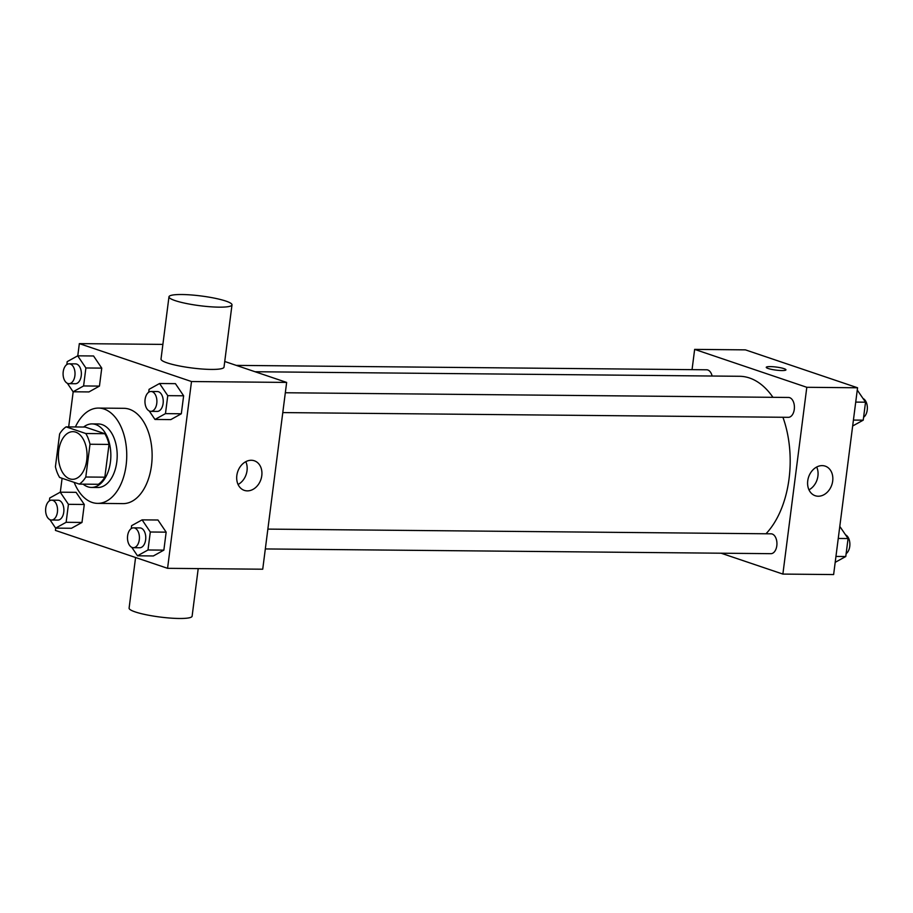 <?xml version="1.0" encoding="UTF-8"?>
<svg xmlns="http://www.w3.org/2000/svg" width="913" height="913" viewBox="0 0 913 913"><rect width="100%" height="100%" fill="white"/><g stroke="black" fill="none" stroke-linecap="round" stroke-linejoin="round"><path stroke-width="1.37" d="M69.719 478.834A23.829 14.334 90.5 0 1 58.466 453.042A23.829 14.334 90.5 0 1 72.937 431.666A23.829 14.334 90.5 0 1 87.043 455.621A23.829 14.334 90.5 0 1 72.492 479.314A23.829 14.334 90.5 0 1 69.719 478.834M85.799 477.008L89.999 444.243A30.745 18.5 90.5 0 0 85.788 433.515L66.113 426.873A30.745 18.5 90.5 0 0 59.619 433.972L55.419 466.737A30.745 18.5 90.5 0 0 59.63 477.453L79.305 484.107A30.745 18.5 90.5 0 0 85.799 477.008L104.835 477.179L109.024 444.426L89.999 444.243M104.835 477.179A30.745 18.5 90.5 0 1 98.342 484.289L79.305 484.107M109.024 444.426A30.745 18.5 90.5 0 0 104.812 433.698L85.149 427.044L66.113 426.873M83.106 484.141A31.772 19.116 -89.5 0 0 91.448 487.428A31.772 19.116 -89.5 0 0 110.85 455.849A31.772 19.116 -89.5 0 0 92.042 423.906A31.772 19.116 -89.5 0 0 83.631 427.033M92.042 423.906L98.387 423.963A31.772 19.116 90.5 0 1 117.195 455.907A31.772 19.116 90.5 0 1 97.782 487.496L91.448 487.428M104.812 433.698L85.788 433.515M75.402 426.953A47.647 28.668 90.5 0 1 98.536 408.077A47.647 28.668 90.5 0 1 126.747 455.998A47.647 28.668 90.5 0 1 97.634 503.371A47.647 28.668 90.5 0 1 92.099 502.424A47.647 28.668 90.5 0 1 74.158 482.372M98.536 408.077L123.906 408.316A47.647 28.668 90.5 0 1 152.129 456.238A47.647 28.668 90.5 0 1 123.015 503.611L97.634 503.371M67.368 383.289L73.097 391.78L88.949 391.928L99.449 386.096L101.754 368.122L93.56 355.979L77.696 355.83L67.197 361.651L66.832 364.561M149.241 410.976L154.97 419.455L170.822 419.603L181.322 413.772L183.627 395.797L175.433 383.654L159.57 383.506L149.07 389.326L148.705 392.248M55.704 528.125L55.419 530.407L167.57 568.32L191.502 381.531L79.34 343.619L77.776 355.83M73.177 391.78L68.68 426.896M62.095 478.286L60.315 492.187M49.907 519.645L55.625 528.125L71.488 528.273L81.987 522.453L84.281 504.478L76.087 492.335L60.235 492.187L49.736 498.007L49.359 500.917M131.78 547.321L137.498 555.8L153.361 555.96L163.861 550.128L166.155 532.153L157.96 520.011L142.108 519.862L131.609 525.683L131.232 528.593M162.879 344.395L79.34 343.619M167.57 568.32L262.727 569.21L286.648 382.421L224.746 361.491M286.648 382.421L191.502 381.531M247.355 490.874A15.612 12.234 -71.3 0 1 244.307 490.372A15.612 12.234 -71.3 0 1 237.722 471.656A15.612 12.234 -71.3 0 1 254.316 460.78A15.612 12.234 -71.3 0 1 261.438 477.613A15.612 12.234 -71.3 0 1 247.355 490.874M231.993 304.885L224.016 367.14A31.772 4.907 -172.7 0 1 202.058 369.012A31.772 4.907 -172.7 0 1 167.136 362.872A31.772 4.907 -172.7 0 1 161.008 359.071L168.973 296.805A31.772 4.907 -172.7 0 1 201.111 295.972A31.772 4.907 -172.7 0 1 231.993 304.885A31.772 4.907 -172.7 0 1 210.024 306.745A31.772 4.907 -172.7 0 1 175.113 300.605A31.772 4.907 -172.7 0 1 168.973 296.805M135.581 557.501L129.098 608.115A31.772 4.907 7.3 0 0 159.98 617.028A31.772 4.907 7.3 0 0 192.118 616.195L198.212 568.605M245.791 461.67A15.612 12.234 -71.3 0 1 238.076 484.483M255.058 371.739L739.564 376.282A85.457 51.413 90.5 0 1 772.934 397.315M782.932 417.264A85.457 51.413 90.5 0 1 765.984 533.774M265.318 548.941L770.88 553.677A9.929 5.969 -89.5 0 0 776.906 544.764A9.929 5.969 -89.5 0 0 772.215 534.025A9.929 5.969 -89.5 0 0 771.063 533.82L267.863 529.106M236.25 365.383L706.651 369.788A9.929 5.969 90.5 0 1 712.129 376.03M285.324 392.75L788.524 397.463A9.929 5.969 90.5 0 1 794.413 407.449A9.929 5.969 90.5 0 1 788.341 417.321L282.79 412.585M721.122 553.21L782.875 574.083L806.807 387.295L694.645 349.382L692.054 369.651M782.875 574.083L833.626 574.562L857.558 387.774L745.396 349.862L694.645 349.382M857.558 387.774L806.807 387.295M818.253 496.227A15.612 12.234 -71.3 0 1 815.218 495.725A15.612 12.234 -71.3 0 1 808.621 477.008A15.612 12.234 -71.3 0 1 825.215 466.132A15.612 12.234 -71.3 0 1 832.348 482.966A15.612 12.234 -71.3 0 1 818.253 496.227M768.175 368.498A9.929 1.529 -172.7 0 1 766.258 367.311A9.929 1.529 -172.7 0 1 776.301 367.06A9.929 1.529 -172.7 0 1 785.945 369.833A9.929 1.529 -172.7 0 1 779.086 370.427A9.929 1.529 -172.7 0 1 768.175 368.498M766.258 367.323A9.929 1.529 -172.7 0 1 776.301 367.06A9.929 1.529 -172.7 0 1 785.945 369.845M816.69 467.022A15.612 12.234 -71.3 0 1 808.975 489.836M835.19 562.34L845.769 556.519L848.074 538.544L839.8 526.402M845.769 556.519L835.943 556.428M848.074 538.544L838.248 538.453M845.598 534.881A9.929 5.969 90.5 0 1 849.877 543.851A9.929 5.969 90.5 0 1 846.146 553.609M852.662 425.994L863.23 420.163L865.535 402.188L857.261 390.045M863.23 420.163L853.415 420.071M865.535 402.188L855.721 402.097M863.07 398.525A9.929 5.969 90.5 0 1 867.35 407.495A9.929 5.969 90.5 0 1 863.607 417.252M137.498 555.8L147.997 549.98L150.303 532.005L142.108 519.862M133.549 527.851L139.894 527.908A9.929 5.969 90.5 0 1 145.772 537.883A9.929 5.969 90.5 0 1 139.712 547.754L133.366 547.697A9.929 5.969 90.5 0 1 132.214 547.503A9.929 5.969 90.5 0 1 127.523 536.753A9.929 5.969 90.5 0 1 133.549 527.851A9.929 5.969 90.5 0 1 139.427 537.825A9.929 5.969 90.5 0 1 133.366 547.697M153.361 555.96L163.861 550.128L147.997 549.98M163.861 550.128L166.155 532.153L150.303 532.005M166.155 532.153L157.96 520.011M154.97 419.455L165.47 413.623L167.764 395.649L159.57 383.506M151.022 391.494L157.367 391.551A9.929 5.969 90.5 0 1 163.244 401.537A9.929 5.969 90.5 0 1 157.173 411.409L150.839 411.341A9.929 5.969 90.5 0 1 149.686 411.147A9.929 5.969 90.5 0 1 144.996 400.396A9.929 5.969 90.5 0 1 151.022 391.494A9.929 5.969 90.5 0 1 156.899 401.469A9.929 5.969 90.5 0 1 150.839 411.341M170.822 419.603L181.322 413.772L165.47 413.623M181.322 413.772L183.627 395.797L167.764 395.649M183.627 395.797L175.433 383.654M55.625 528.125L66.124 522.304L68.429 504.33L60.235 492.187M51.676 500.164L58.021 500.233A9.929 5.969 90.5 0 1 63.899 510.207A9.929 5.969 90.5 0 1 57.839 520.079L51.493 520.022A9.929 5.969 90.5 0 1 50.341 519.828A9.929 5.969 90.5 0 1 45.65 509.077A9.929 5.969 90.5 0 1 51.676 500.164A9.929 5.969 90.5 0 1 57.553 510.15A9.929 5.969 90.5 0 1 51.493 520.022M71.488 528.273L81.987 522.453L66.124 522.304M81.987 522.453L84.281 504.478L68.429 504.33M84.281 504.478L76.087 492.335M73.097 391.78L83.597 385.948L85.89 367.973L77.696 355.83M69.148 363.819L75.494 363.876A9.929 5.969 90.5 0 1 81.371 373.862A9.929 5.969 90.5 0 1 75.3 383.722L68.954 383.665A9.929 5.969 90.5 0 1 67.802 383.471A9.929 5.969 90.5 0 1 63.123 372.721A9.929 5.969 90.5 0 1 69.148 363.819A9.929 5.969 90.5 0 1 75.026 373.794A9.929 5.969 90.5 0 1 68.954 383.665M88.949 391.928L99.449 386.096L83.597 385.948M99.449 386.096L101.754 368.122L85.89 367.973M101.754 368.122L93.56 355.979"/></g></svg>
